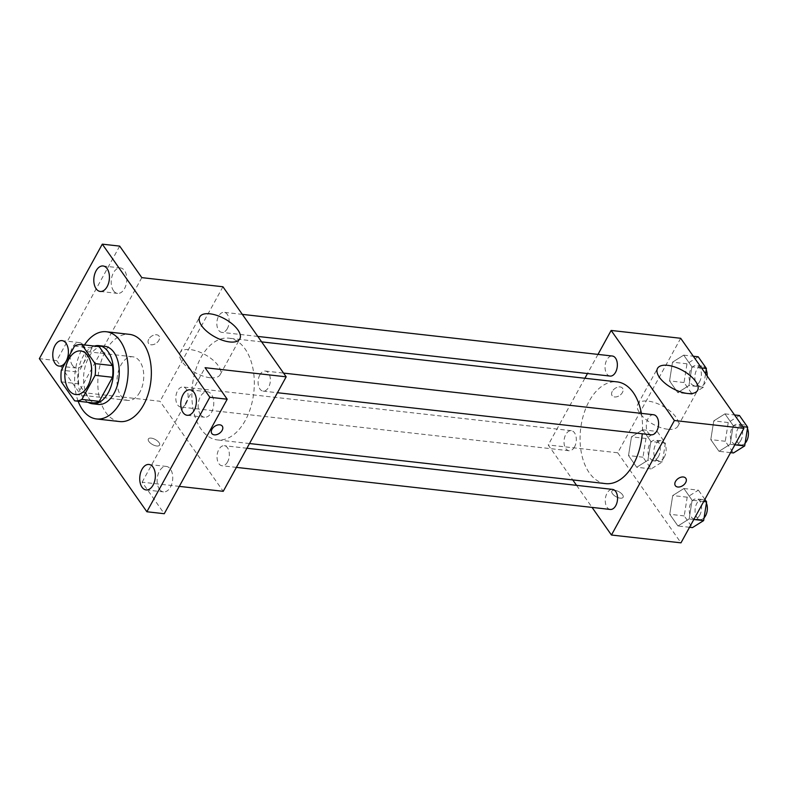 <?xml version="1.0" encoding="UTF-8"?>
<svg xmlns="http://www.w3.org/2000/svg" width="787" height="787" viewBox="0 0 787 787"><rect width="100%" height="100%" fill="white"/><g stroke="black" fill="none" stroke-linecap="round" stroke-linejoin="round"><path stroke-width="0.59" stroke-dasharray="3.94 2.95" d="M139.87 392.123A21.938 13.241 96.4 0 1 127.927 400.406A21.938 13.241 96.4 0 1 117.224 377.13A21.938 13.241 96.4 0 1 132.836 356.806A21.938 13.241 96.4 0 1 143.155 369.733A21.938 13.241 96.4 0 1 139.87 392.123M61.347 381.872L78.73 383.83L92.04 402.777L74.657 400.829M78.73 383.83A28.312 17.088 96.4 0 1 78.71 372.113L61.327 370.156M98.778 346.555A28.312 17.088 96.4 0 0 91.961 348.011L78.71 372.113M94.381 346.064A29.257 17.658 -83.6 0 0 78.887 367.765A29.257 17.658 -83.6 0 0 83.029 397.592A29.257 17.658 -83.6 0 0 88.046 402.344M98.139 404.42A29.257 17.658 96.4 0 1 88.823 398.252A29.257 17.658 96.4 0 1 85.606 364.893A29.257 17.658 96.4 0 1 104.681 346.28M91.961 348.011L74.578 346.054M78.139 401.222A43.875 26.483 96.4 0 1 84.475 344.952M119.673 421.557A43.875 26.483 96.4 0 1 98.267 374.996A43.875 26.483 96.4 0 1 129.491 334.357M119.683 246.105L56.733 360.613L39.35 358.656M56.733 360.613L78.867 392.133L159.987 401.262L223.233 491.324M179.288 486.376L142.122 482.195L164.257 513.714M156.721 445.993A6.394 2.873 28.8 0 0 159.554 445.137A6.394 2.873 28.8 0 0 155.334 439.54A6.394 2.873 28.8 0 0 148.34 438.969A6.394 2.873 28.8 0 0 150.425 443.12A6.394 2.873 28.8 0 0 156.721 445.993A6.394 2.873 28.8 0 0 159.564 445.137A6.394 2.873 28.8 0 0 155.334 439.53A6.394 2.873 28.8 0 0 148.35 438.969A6.394 2.873 28.8 0 0 150.425 443.12A6.394 2.873 28.8 0 0 156.721 445.993M159.417 489.189A12.808 7.732 -83.6 0 0 163.499 491.895A12.808 7.732 -83.6 0 0 171.851 483.739A12.808 7.732 -83.6 0 0 170.445 469.131A12.808 7.732 -83.6 0 0 166.362 466.425A12.808 7.732 -83.6 0 0 158.01 474.581A12.808 7.732 -83.6 0 0 159.417 489.189M200.459 414.533A12.808 7.732 -83.6 0 0 204.541 417.238A12.808 7.732 -83.6 0 0 212.893 409.083A12.808 7.732 -83.6 0 0 211.487 394.474A12.808 7.732 -83.6 0 0 207.404 391.769A12.808 7.732 -83.6 0 0 199.052 399.924A12.808 7.732 -83.6 0 0 200.459 414.533M142.122 482.195L205.063 367.696M113.495 290.698A12.808 7.732 -83.6 0 0 117.578 293.403A12.808 7.732 -83.6 0 0 125.93 285.248A12.808 7.732 -83.6 0 0 124.523 270.639A12.808 7.732 -83.6 0 0 120.441 267.934A12.808 7.732 -83.6 0 0 112.088 276.089A12.808 7.732 -83.6 0 0 113.495 290.698M72.453 365.355A12.808 7.732 -83.6 0 0 76.526 368.06A12.808 7.732 -83.6 0 0 84.888 359.905A12.808 7.732 -83.6 0 0 83.481 345.296A12.808 7.732 -83.6 0 0 79.398 342.591A12.808 7.732 -83.6 0 0 71.046 350.746A12.808 7.732 -83.6 0 0 72.453 365.355M141.817 277.634L78.867 392.133M245.219 420.563A51.194 30.9 96.4 0 1 217.36 439.913A51.194 30.9 96.4 0 1 192.382 385.591A51.194 30.9 96.4 0 1 228.81 338.174A51.194 30.9 96.4 0 1 252.912 368.336A51.194 30.9 96.4 0 1 245.219 420.563M222.937 286.763L159.987 401.262M227.354 328.572A10.093 6.089 96.4 0 1 221.865 332.38A10.093 6.089 96.4 0 1 216.937 321.676A10.093 6.089 96.4 0 1 224.118 312.331A10.093 6.089 96.4 0 1 228.869 318.273A10.093 6.089 96.4 0 1 227.354 328.572M227.551 461.949A10.093 6.089 96.4 0 1 222.052 465.756A10.093 6.089 96.4 0 1 217.133 455.053A10.093 6.089 96.4 0 1 224.315 445.708A10.093 6.089 96.4 0 1 229.066 451.649A10.093 6.089 96.4 0 1 227.551 461.949M186.312 403.229A10.093 6.089 96.4 0 1 180.823 407.036A10.093 6.089 96.4 0 1 175.895 396.333A10.093 6.089 96.4 0 1 183.076 386.988A10.093 6.089 96.4 0 1 187.827 392.929A10.093 6.089 96.4 0 1 186.312 403.229M259.867 374.858A10.093 6.089 -83.6 0 0 258.352 385.158A10.093 6.089 -83.6 0 0 263.094 391.109A10.093 6.089 -83.6 0 0 270.275 381.754A10.093 6.089 -83.6 0 0 265.357 371.051A10.093 6.089 -83.6 0 0 259.867 374.858M148.733 339.207A6.394 4.21 144.9 0 0 148.566 343.447A6.394 4.21 144.9 0 0 156.22 343.221A6.394 4.21 144.9 0 0 159.033 336.098A6.394 4.21 144.9 0 0 153.986 335.046A6.394 4.21 144.9 0 0 148.733 339.207A6.394 4.21 144.9 0 0 148.566 343.457A6.394 4.21 144.9 0 0 156.229 343.23A6.394 4.21 144.9 0 0 159.043 336.098A6.394 4.21 144.9 0 0 153.986 335.046A6.394 4.21 144.9 0 0 148.733 339.207M211.811 433.509L211.811 433.509A6.394 4.21 -35.1 0 1 214.625 426.387A6.394 4.21 -35.1 0 1 222.278 426.151A6.394 4.21 -35.1 0 1 222.288 426.161L222.288 426.161M210.011 377.721A22.853 10.27 -151.2 0 1 187.542 367.45A22.853 10.27 -151.2 0 1 180.105 352.645A22.853 10.27 -151.2 0 1 205.082 354.652A22.853 10.27 -151.2 0 1 220.153 374.661A22.853 10.27 -151.2 0 1 210.011 377.721M605.577 483.612A51.194 30.9 96.4 0 1 580.599 429.279A51.194 30.9 96.4 0 1 617.028 381.872M641.375 413.372A51.194 30.9 96.4 0 1 642.241 433.775M653.574 414.739A10.093 6.089 -83.6 0 0 648.075 418.556A10.093 6.089 -83.6 0 0 646.56 428.856A10.093 6.089 -83.6 0 0 651.311 434.798M574.53 446.918A10.093 6.089 96.4 0 1 569.031 450.735A10.093 6.089 96.4 0 1 564.112 440.022A10.093 6.089 96.4 0 1 571.293 430.676A10.093 6.089 96.4 0 1 576.045 436.628A10.093 6.089 96.4 0 1 574.53 446.918M610.269 509.455A10.093 6.089 96.4 0 1 605.351 498.742A10.093 6.089 96.4 0 1 612.532 489.396M610.073 376.078A10.093 6.089 96.4 0 1 605.154 365.365A10.093 6.089 96.4 0 1 612.335 356.019M584.879 378.252L548.205 444.96L572.749 479.913M576.576 485.353L592.06 507.408M597.982 354.406L587.476 373.54M680.686 338.282L617.736 452.781L548.205 444.96M617.736 452.781L680.981 542.843M620.254 498.171A6.394 2.873 28.8 0 0 623.097 497.315A6.394 2.873 28.8 0 0 618.877 491.708A6.394 2.873 28.8 0 0 611.883 491.147A6.394 2.873 28.8 0 0 613.968 495.298A6.394 2.873 28.8 0 0 620.254 498.171A6.394 2.873 28.8 0 0 623.097 497.305A6.394 2.873 28.8 0 0 618.877 491.708A6.394 2.873 28.8 0 0 611.883 491.137A6.394 2.873 28.8 0 0 613.968 495.289A6.394 2.873 28.8 0 0 620.264 498.161M683.706 355.144L672.521 362.177L669.55 380.908L677.764 392.605L688.95 385.581L691.93 366.84L683.706 355.144L672.521 362.177L669.55 380.908L677.764 392.605L688.95 385.581L691.93 366.84L683.706 355.144L693.288 356.226M683.903 488.52L672.718 495.554L669.747 514.285L677.961 525.982L689.146 518.948L692.117 500.217L683.903 488.52L672.718 495.554L669.747 514.285L677.961 525.982L689.146 518.948L692.117 500.217L683.903 488.52L698.394 490.153L687.199 497.187L684.228 515.918L692.442 527.615M642.664 429.8L631.479 436.834L628.508 455.565L636.722 467.262L647.908 460.228L650.888 441.497L642.664 429.8L631.479 436.834L628.508 455.565L636.722 467.262L647.908 460.228L650.888 441.497L642.664 429.8L657.155 431.433L645.96 438.467L642.989 457.198L651.203 468.895L662.398 461.861L665.369 443.13L657.155 431.433M724.945 413.864L713.76 420.897L710.789 439.628L719.003 451.325L730.188 444.301L733.169 425.56L724.945 413.864L713.76 420.897L710.789 439.628L719.003 451.325L730.188 444.301L733.169 425.56L724.945 413.864L734.517 414.946M612.276 391.375A6.394 4.21 144.9 0 0 612.109 395.625A6.394 4.21 144.9 0 0 619.763 395.399A6.394 4.21 144.9 0 0 622.576 388.266A6.394 4.21 144.9 0 0 617.529 387.214A6.394 4.21 144.9 0 0 612.276 391.375A6.394 4.21 144.9 0 0 612.109 395.625A6.394 4.21 144.9 0 0 619.763 395.399A6.394 4.21 144.9 0 0 622.586 388.276A6.394 4.21 144.9 0 0 617.529 387.214A6.394 4.21 144.9 0 0 612.276 391.375M675.354 485.687L675.354 485.687A6.394 4.21 -35.1 0 1 678.168 478.555A6.394 4.21 -35.1 0 1 685.821 478.329L685.831 478.329M667.76 429.24A22.853 10.27 -151.2 0 1 645.281 418.969A22.853 10.27 -151.2 0 1 637.854 404.164A22.853 10.27 -151.2 0 1 662.821 406.171A22.853 10.27 -151.2 0 1 677.902 426.18A22.853 10.27 -151.2 0 1 667.76 429.24M739.436 415.497L728.241 422.53L725.27 441.261L733.484 452.958M740.823 440.445A10.093 6.089 96.4 0 1 735.333 444.252A10.093 6.089 96.4 0 1 730.405 433.548A10.093 6.089 96.4 0 1 737.586 424.203A10.093 6.089 96.4 0 1 742.338 430.145A10.093 6.089 96.4 0 1 740.823 440.445M728.241 422.53L713.76 420.897M725.27 441.261L710.789 439.628M730.582 452.633L719.003 451.325M734.871 444.822L730.188 444.301M742.741 426.643L733.169 425.56M745.112 443.179A10.093 6.089 96.4 0 1 741.128 444.911A10.093 6.089 96.4 0 1 736.199 434.198A10.093 6.089 96.4 0 1 743.381 424.852A10.093 6.089 96.4 0 1 747.443 428.512M698.197 356.777L687.002 363.81L684.031 382.541L692.245 394.238L703.44 387.204L705.575 373.727M699.584 381.725A10.093 6.089 96.4 0 1 694.095 385.532A10.093 6.089 96.4 0 1 689.166 374.828A10.093 6.089 96.4 0 1 696.347 365.483A10.093 6.089 96.4 0 1 701.099 371.425A10.093 6.089 96.4 0 1 699.584 381.725M687.002 363.81L672.521 362.177M684.031 382.541L669.55 380.908M692.245 394.238L677.764 392.605M703.44 387.204L688.95 385.581M701.502 367.923L691.93 366.84M707.149 375.96A10.093 6.089 96.4 0 1 705.378 382.374A10.093 6.089 96.4 0 1 699.889 386.191A10.093 6.089 96.4 0 1 694.96 375.478A10.093 6.089 96.4 0 1 702.142 366.132A10.093 6.089 96.4 0 1 706.205 369.792M704.877 499.391L698.394 490.153M699.781 515.101A10.093 6.089 96.4 0 1 694.291 518.908A10.093 6.089 96.4 0 1 689.363 508.205A10.093 6.089 96.4 0 1 696.544 498.86A10.093 6.089 96.4 0 1 701.296 504.801A10.093 6.089 96.4 0 1 699.781 515.101M687.199 497.187L672.718 495.554M684.228 515.918L669.747 514.285M689.54 527.29L677.961 525.982M693.829 519.479L689.146 518.948M703.706 501.526L692.117 500.217M704.07 517.836A10.093 6.089 96.4 0 1 700.086 519.568A10.093 6.089 96.4 0 1 695.157 508.855A10.093 6.089 96.4 0 1 702.338 499.509A10.093 6.089 96.4 0 1 706.401 503.168M658.542 456.381A10.093 6.089 96.4 0 1 653.053 460.188A10.093 6.089 96.4 0 1 648.124 449.485A10.093 6.089 96.4 0 1 655.305 440.13A10.093 6.089 96.4 0 1 660.057 446.081A10.093 6.089 96.4 0 1 658.542 456.381M645.96 438.467L631.479 436.834M642.989 457.198L628.508 455.565M651.203 468.895L636.722 467.262M662.398 461.861L647.908 460.228M665.369 443.13L650.888 441.497M664.336 457.031A10.093 6.089 96.4 0 1 658.847 460.848A10.093 6.089 96.4 0 1 653.918 450.134A10.093 6.089 96.4 0 1 661.1 440.789A10.093 6.089 96.4 0 1 665.851 446.731A10.093 6.089 96.4 0 1 664.336 457.031M75.778 394.543L127.927 400.406M80.687 350.943L132.836 356.806M59.143 366.103L76.526 368.06M62.016 340.633L79.398 342.591M146.116 489.937L163.499 491.895M148.979 464.468L166.362 466.425M187.158 415.28L204.541 417.238M190.021 389.811L207.404 391.769M100.195 291.446L117.578 293.403M103.058 265.976L120.441 267.934M220.153 374.661L239.819 338.892M180.105 352.645L199.77 316.866M261.638 341.873L228.81 338.174M249.509 443.534L217.36 439.913M263.094 391.109L277.447 392.723M265.357 371.051L283.566 373.097M571.293 430.676L183.076 386.988M569.031 450.735L180.823 407.036M246.921 448.246L224.315 445.708M236.405 467.38L222.052 465.756M242.327 314.377L224.118 312.331M257.821 336.433L221.865 332.38M677.902 426.18L697.567 390.411M637.854 404.164L657.519 368.395M743.381 424.852L737.586 424.203M741.128 444.911L735.333 444.252M702.142 366.132L696.347 365.483M699.889 386.191L694.095 385.532M702.338 499.509L696.544 498.86M700.086 519.568L694.291 518.908M661.1 440.789L655.305 440.13M658.847 460.848L653.053 460.188"/><path stroke-width="1.18" d="M87.721 386.25A21.938 13.241 96.4 0 1 75.778 394.543A21.938 13.241 96.4 0 1 65.075 371.257A21.938 13.241 96.4 0 1 80.687 350.943A21.938 13.241 96.4 0 1 91.007 363.86A21.938 13.241 96.4 0 1 87.721 386.25M95.119 363.614L81.809 344.657A28.312 17.088 96.4 0 0 81.395 344.598A28.312 17.088 96.4 0 0 74.578 346.054L61.327 370.156A28.312 17.088 96.4 0 0 61.347 381.872L74.657 400.829A28.312 17.088 96.4 0 0 75.06 400.878A28.312 17.088 96.4 0 0 81.887 399.422L95.129 375.32A28.312 17.088 96.4 0 0 95.119 363.614L112.502 365.571L99.192 346.614L81.809 344.657M81.887 399.422L99.27 401.38L112.511 377.278L95.129 375.32M99.27 401.38A28.312 17.088 96.4 0 1 92.443 402.836L75.06 400.878M81.395 344.598L98.778 346.555A28.312 17.088 96.4 0 1 99.192 346.614M112.502 365.571A28.312 17.088 96.4 0 1 112.511 377.278M88.046 402.344A29.257 17.658 -83.6 0 0 92.345 403.761A29.257 17.658 -83.6 0 0 113.161 376.668A29.257 17.658 -83.6 0 0 98.887 345.631A29.257 17.658 -83.6 0 0 94.381 346.064M98.887 345.631L104.681 346.28A29.257 17.658 96.4 0 1 118.453 363.515A29.257 17.658 96.4 0 1 114.056 393.362A29.257 17.658 96.4 0 1 98.139 404.42L92.345 403.761M84.475 344.952A43.875 26.483 96.4 0 1 106.314 331.75A43.875 26.483 96.4 0 1 126.973 357.593A43.875 26.483 96.4 0 1 120.381 402.364A43.875 26.483 96.4 0 1 96.496 418.95A43.875 26.483 96.4 0 1 78.139 401.222M106.314 331.75L129.491 334.357A43.875 26.483 96.4 0 1 150.15 360.21A43.875 26.483 96.4 0 1 143.559 404.98A43.875 26.483 96.4 0 1 119.673 421.557L96.496 418.95M107.14 268.682A12.808 7.732 96.4 0 1 108.547 283.29A12.808 7.732 96.4 0 1 100.195 291.446A12.808 7.732 96.4 0 1 93.938 277.85A12.808 7.732 96.4 0 1 103.058 265.976A12.808 7.732 96.4 0 1 107.14 268.682M194.104 392.516A12.808 7.732 96.4 0 1 195.51 407.125A12.808 7.732 96.4 0 1 187.158 415.28A12.808 7.732 96.4 0 1 180.902 401.685A12.808 7.732 96.4 0 1 190.021 389.811A12.808 7.732 96.4 0 1 194.104 392.516M153.062 467.173A12.808 7.732 96.4 0 1 154.468 481.782A12.808 7.732 96.4 0 1 146.116 489.937A12.808 7.732 96.4 0 1 139.86 476.342A12.808 7.732 96.4 0 1 148.979 464.468A12.808 7.732 96.4 0 1 153.062 467.173M66.098 343.339A12.808 7.732 96.4 0 1 67.505 357.947A12.808 7.732 96.4 0 1 59.143 366.103A12.808 7.732 96.4 0 1 52.896 352.497A12.808 7.732 96.4 0 1 62.016 340.633A12.808 7.732 96.4 0 1 66.098 343.339M39.35 358.656L146.874 511.757L209.824 397.258L102.3 244.157L39.35 358.656M179.288 486.376L223.233 491.324L286.183 376.825L205.063 367.696L227.207 399.216L164.257 513.714L146.874 511.757M227.207 399.216L209.824 397.258M286.183 376.825L222.937 286.763L141.817 277.634L119.683 246.105L102.3 244.157M229.676 341.952A22.853 10.27 -151.2 0 1 207.207 331.681A22.853 10.27 -151.2 0 1 199.77 316.866A22.853 10.27 -151.2 0 1 224.748 318.883A22.853 10.27 -151.2 0 1 239.819 338.892A22.853 10.27 -151.2 0 1 229.676 341.952M222.288 426.161A6.394 4.21 -35.1 0 1 222.121 430.4A6.394 4.21 -35.1 0 1 216.868 434.572A6.394 4.21 -35.1 0 1 211.811 433.509A6.394 4.21 -35.1 0 1 214.625 426.387A6.394 4.21 -35.1 0 1 222.288 426.161A6.394 4.21 -35.1 0 1 222.121 430.41A6.394 4.21 -35.1 0 1 216.858 434.562A6.394 4.21 -35.1 0 1 211.811 433.509M642.241 433.775A51.194 30.9 96.4 0 1 633.437 464.261A51.194 30.9 96.4 0 1 605.577 483.612L249.509 443.534M261.638 341.873L617.028 381.872A51.194 30.9 96.4 0 1 641.375 413.372M277.447 392.723L651.311 434.798A10.093 6.089 -83.6 0 0 658.493 425.452A10.093 6.089 -83.6 0 0 653.574 414.739L283.566 373.097M246.921 448.246L612.532 489.396A10.093 6.089 96.4 0 1 617.283 495.348A10.093 6.089 96.4 0 1 615.768 505.638A10.093 6.089 96.4 0 1 610.269 509.455L236.405 467.38M242.327 314.377L612.335 356.019A10.093 6.089 96.4 0 1 617.087 361.971A10.093 6.089 96.4 0 1 615.572 372.261A10.093 6.089 96.4 0 1 610.073 376.078L257.821 336.433M572.749 479.913L576.576 485.353M592.06 507.408L611.45 535.022L674.4 420.514L611.155 330.451L597.982 354.406M587.476 373.54L584.879 378.252M611.155 330.451L680.686 338.282L743.931 428.344L680.981 542.843L611.45 535.022M743.931 428.344L674.4 420.514M687.425 393.47A22.853 10.27 -151.2 0 1 664.946 383.2A22.853 10.27 -151.2 0 1 657.519 368.395A22.853 10.27 -151.2 0 1 682.486 370.402A22.853 10.27 -151.2 0 1 697.567 390.411A22.853 10.27 -151.2 0 1 687.425 393.47M685.821 478.329A6.394 4.21 -35.1 0 1 685.654 482.579A6.394 4.21 -35.1 0 1 680.401 486.74A6.394 4.21 -35.1 0 1 675.354 485.687A6.394 4.21 -35.1 0 1 678.168 478.555A6.394 4.21 -35.1 0 1 685.831 478.329A6.394 4.21 -35.1 0 1 685.664 482.579A6.394 4.21 -35.1 0 1 680.401 486.74A6.394 4.21 -35.1 0 1 675.354 485.687M730.582 452.633L733.484 452.958L744.679 445.924L747.65 427.193L739.436 415.497L734.517 414.946M744.679 445.924L734.871 444.822M747.65 427.193L742.741 426.643M747.443 428.512A10.093 6.089 96.4 0 1 746.617 441.094A10.093 6.089 96.4 0 1 745.112 443.179M705.575 373.727L706.411 368.473L698.197 356.777L693.288 356.226M706.411 368.473L701.502 367.923M706.205 369.792A10.093 6.089 96.4 0 1 707.149 375.96M689.54 527.29L692.442 527.615L703.637 520.581L706.608 501.85L704.877 499.391M703.637 520.581L693.829 519.479M706.608 501.85L703.706 501.526M706.401 503.168A10.093 6.089 96.4 0 1 705.575 515.751A10.093 6.089 96.4 0 1 704.07 517.836"/></g></svg>
